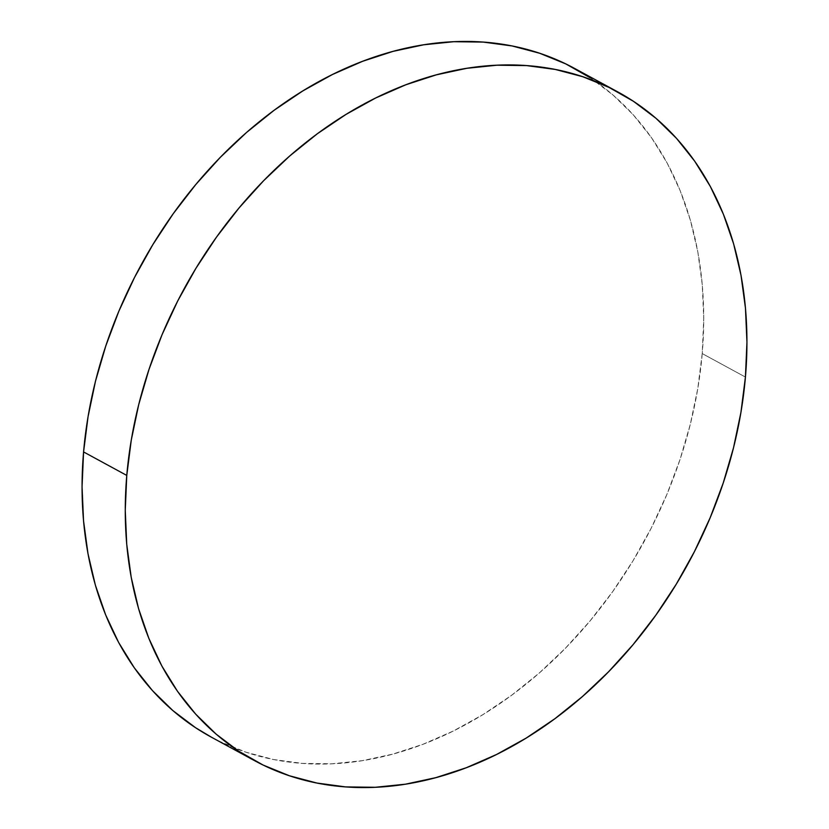 <?xml version="1.0" encoding="UTF-8"?>
<svg xmlns="http://www.w3.org/2000/svg" width="829" height="829" viewBox="0 0 829 829"><rect width="100%" height="100%" fill="white"/><g stroke="black" fill="none" stroke-linecap="round" stroke-linejoin="round"><path stroke-width="0.62" stroke-dasharray="4.14 3.11" d="M211.094 737.022A380.511 287.021 118.5 0 0 520.674 688.402A380.511 287.021 118.5 0 0 702.225 353.579L745.426 377.071L702.225 353.579A380.511 287.021 118.5 0 0 574.704 68.486M590.269 77.812L612.859 94.858L633.325 114.879L651.48 137.666L667.148 163.002L680.163 190.649L690.422 220.338L697.811 251.788L702.267 284.689L703.748 318.73L702.225 353.579L697.728 388.894L690.298 424.355L679.998 459.598L666.941 494.302L651.242 528.114L633.045 560.725L612.548 591.813L589.927 621.087L565.409 648.247L539.233 673.055L511.648 695.251L482.924 714.629L453.328 731.002L423.153 744.224L392.677 754.152L362.211 760.69L332.046 763.789L302.461 763.405L273.746 759.561L246.172 752.266L220.017 741.613L211.374 737.168"/><path stroke-width="1.24" d="M617.906 91.978L574.704 68.486A380.511 287.021 118.5 0 0 265.125 117.107A380.511 287.021 118.5 0 0 83.574 451.929L126.775 475.421L83.574 451.929A380.511 287.021 118.5 0 0 211.094 737.022L254.296 760.514A380.511 287.021 -61.5 0 1 126.775 475.421A380.511 287.021 -61.5 0 1 308.326 140.598A380.511 287.021 -61.5 0 1 617.906 91.978A380.511 287.021 -61.5 0 1 745.426 377.071A380.511 287.021 -61.5 0 1 563.875 711.893A380.511 287.021 -61.5 0 1 254.296 760.514M211.374 737.168L195.53 727.686L172.94 710.64L152.474 690.63L134.319 667.842L118.651 642.506L105.635 614.849L95.376 585.16L87.988 553.71L83.532 520.809L82.05 486.778L83.574 451.929L88.071 416.604L95.501 381.153L105.801 345.9L118.858 311.207L134.567 277.383L152.754 244.773L173.251 213.685L195.872 184.421L220.39 157.251L246.565 132.453L274.15 110.257L302.875 90.879L332.47 74.496L362.646 61.284L393.122 51.357L423.588 44.807L453.753 41.709L483.338 42.092L512.053 45.947L539.627 53.243L565.782 63.895L590.269 77.812M745.426 377.071L740.929 412.396L733.499 447.847L723.199 483.1L710.142 517.793L694.433 551.617L676.246 584.227L655.749 615.315L633.128 644.579L608.61 671.749L582.435 696.547L554.85 718.743L526.125 738.121L496.53 754.504L466.354 767.716L435.878 777.643L405.412 784.193L375.247 787.291L345.662 786.908L316.947 783.053L289.373 775.757L263.218 765.105L238.731 751.188L216.141 734.142L195.675 714.121L177.52 691.334L161.852 665.998L148.837 638.351L138.578 608.662L131.189 577.212L126.733 544.311L125.252 510.27L126.775 475.421L131.272 440.106L138.702 404.645L149.002 369.402L162.059 334.698L177.758 300.886L195.955 268.275L216.452 237.187L239.073 207.913L263.591 180.753L289.767 155.945L317.352 133.749L346.076 114.371L375.672 97.998L405.847 84.776L436.323 74.848L466.789 68.31L496.954 65.211L526.539 65.595L555.254 69.439L582.828 76.734L608.983 87.387L633.47 101.314L656.06 118.36L676.526 138.37L694.681 161.158L710.349 186.494L723.365 214.151L733.624 243.84L741.012 275.29L745.468 308.191L746.95 342.222L745.426 377.071"/></g></svg>
